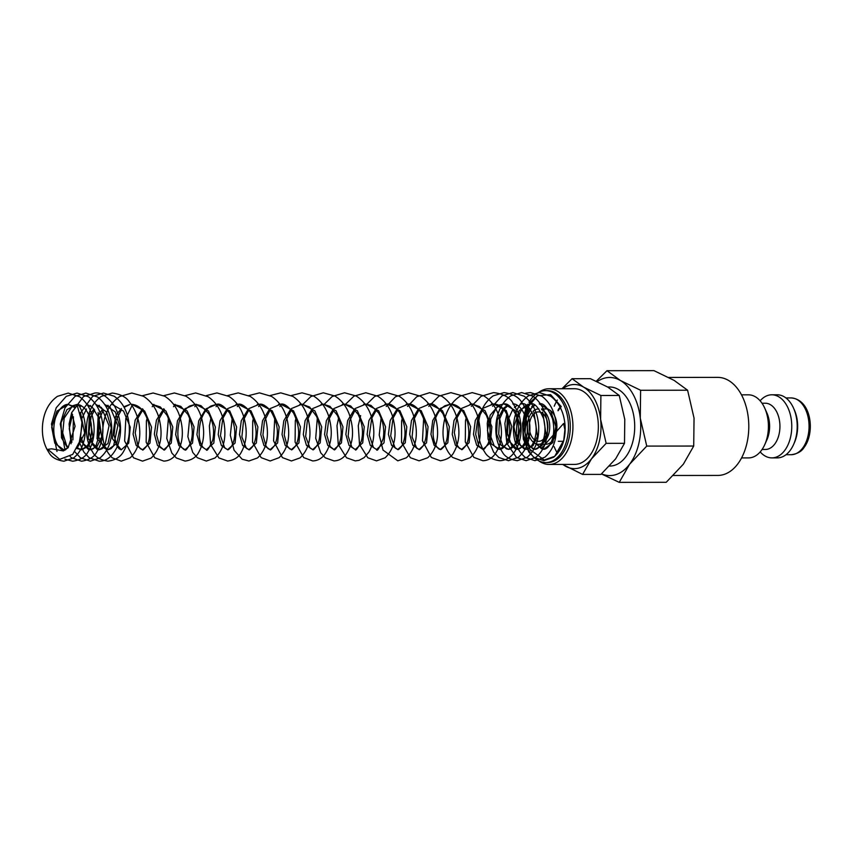 <?xml version="1.0" encoding="UTF-8"?>
<svg xmlns="http://www.w3.org/2000/svg" width="853" height="853" viewBox="0 0 853 853"><rect width="100%" height="100%" fill="white"/><g stroke="black" fill="none" stroke-linecap="round" stroke-linejoin="round"><path stroke-width="1.28" d="M77.197 405.367L81.909 422.192L80.289 440.329L72.718 454.382L59.699 459.351L47.885 449.382L51.575 448.806L63.41 450.917L68.133 447.676L75.085 426.265L71.684 412.628L77.197 405.367A5.672 2.58 149.4 0 1 79.329 406.103A5.672 2.58 149.4 0 1 79.361 406.167M558.054 410.762A5.672 2.58 -30.6 0 1 561.231 406.561L558.054 410.762M536.292 443.901L541.292 448.603L563.598 423.493L564.889 429.688L563.769 440.297L554.706 456.312L544.267 460.002L529.862 449.414L524.339 430.285L528.284 406.913M528.604 406.241L537.497 395.664L550.601 394.64L561.231 406.561M741.566 457.922L748.518 457.912A31.54 19.939 -90.1 0 0 764.768 444.594A31.54 19.939 -90.1 0 0 764.725 408.118A31.54 19.939 -90.1 0 0 763.787 406.188A31.54 19.939 -90.1 0 0 748.444 394.832L741.492 394.843M762.07 449.488L765.344 449.478A23.127 14.618 -90.1 0 0 778.565 436.16A23.127 14.618 -90.1 0 0 776.539 411.551A23.127 14.618 -90.1 0 0 765.29 403.224L762.017 403.224M760.194 451.919A31.54 19.939 -90.1 0 0 771.869 457.89A31.54 19.939 -90.1 0 0 789.899 439.711A31.54 19.939 -90.1 0 0 787.138 406.156A31.54 19.939 -90.1 0 0 771.794 394.8A31.54 19.939 -90.1 0 0 760.13 400.793M771.869 457.89L777.307 457.88A31.54 19.939 -90.1 0 0 793.557 444.562A31.54 19.939 -90.1 0 0 793.514 408.086A31.54 19.939 -90.1 0 0 792.576 406.156A31.54 19.939 -90.1 0 0 777.232 394.8L771.794 394.8M668.688 377.431L717.746 377.378A49.026 30.996 89.9 0 1 741.588 395.024A49.026 30.996 89.9 0 1 745.885 447.196A49.026 30.996 89.9 0 1 717.853 475.43L673.401 475.484M601.45 473.937L619.246 482.361L629.599 464.235L646.745 446.098L640.283 418.183L640.614 390.269L620.408 380.491L606.995 370.703L596.236 381.238M601.546 473.841A49.069 31.017 -90.1 0 0 629.599 464.235A49.069 31.017 -90.1 0 0 640.283 418.183A49.069 31.017 -90.1 0 0 633.534 395.131A49.069 31.017 -90.1 0 0 620.408 380.491A49.069 31.017 -90.1 0 0 597.153 381.654M606.995 370.703L653.963 370.639L674.169 380.427L687.593 390.216L694.043 418.13L693.713 446.044L683.37 464.171L666.225 482.297L619.246 482.361M562.628 464.437L582.588 474.417L591.46 458.882L606.152 443.347L600.619 419.42L600.896 395.493L583.58 387.102L572.075 378.711L561.967 388.733M562.873 464.437A42.053 26.582 -90.1 0 0 565.262 466.037A42.053 26.582 -90.1 0 0 591.46 458.882A42.053 26.582 -90.1 0 0 600.619 419.42A42.053 26.582 -90.1 0 0 594.829 399.652A42.053 26.582 -90.1 0 0 583.58 387.102A42.053 26.582 -90.1 0 0 562.788 388.733M572.075 378.711L590.425 378.689L607.752 387.081L619.246 395.472L624.78 419.388L624.503 443.325L615.631 458.861L600.938 474.396L582.588 474.417M532.208 412.095A17.668 11.164 -90.1 0 0 530.012 437.92A17.668 11.164 -90.1 0 0 538.595 444.274L545.771 444.264A17.668 11.164 -90.1 0 0 555.868 434.092A17.668 11.164 -90.1 0 0 554.322 415.304A17.668 11.164 -90.1 0 0 551.219 411.21M548.084 409.333A17.668 11.164 -90.1 0 0 545.728 408.939L541.495 408.95M538.595 444.274A17.668 11.164 -90.1 0 0 548.692 434.102A17.668 11.164 -90.1 0 0 547.146 415.304A17.668 11.164 -90.1 0 0 541.815 409.717M538.563 408.95L538.968 408.95A17.668 11.164 -90.1 0 0 538.563 408.95A17.668 11.164 -90.1 0 0 533.253 411.071M527.133 405.943A35.954 22.732 -90.1 0 0 528.295 449.616A35.954 22.732 -90.1 0 0 545.792 462.561L547.583 462.561A35.954 22.732 -90.1 0 0 568.141 441.843A35.954 22.732 -90.1 0 0 564.985 403.586A35.954 22.732 -90.1 0 0 547.498 390.642L545.707 390.653A35.954 22.732 -90.1 0 0 528.977 402.296M529.884 403.927A35.954 22.732 -90.1 0 0 528.967 405.836A35.954 22.732 -90.1 0 0 529.02 447.42A35.954 22.732 -90.1 0 0 530.086 449.616A35.954 22.732 -90.1 0 0 530.843 450.97M545.792 462.561A35.954 22.732 -90.1 0 0 566.349 441.843A35.954 22.732 -90.1 0 0 563.193 403.597A35.954 22.732 -90.1 0 0 545.707 390.653M527.954 404.205A35.954 22.732 -90.1 0 0 527.346 405.452M538.851 460.855A37.852 23.927 -90.1 0 0 549.055 464.448A37.852 23.927 -90.1 0 0 570.689 442.643A37.852 23.927 -90.1 0 0 567.373 402.381A37.852 23.927 -90.1 0 0 548.959 388.755A37.852 23.927 -90.1 0 0 538.776 392.369M557.563 453.401A37.852 23.927 89.9 0 1 556.06 450.8A37.852 23.927 89.9 0 1 554.162 446.684M554.247 406.199A37.852 23.927 89.9 0 1 557.34 400.046M548.959 388.755L574.378 388.723A37.852 23.927 89.9 0 1 592.792 402.349A37.852 23.927 89.9 0 1 596.108 442.622A37.852 23.927 89.9 0 1 574.464 464.416L549.055 464.448M607.613 387.006L609.682 386.995A39.537 24.993 89.9 0 1 628.906 401.23A39.537 24.993 89.9 0 1 632.372 443.293A39.537 24.993 89.9 0 1 609.767 466.058L609.5 466.058M534.596 413.3A14.714 9.308 89.9 0 1 538.563 411.892A14.714 9.308 89.9 0 1 545.717 417.192A14.714 9.308 89.9 0 1 547.008 432.855A14.714 9.308 89.9 0 1 538.595 441.332A14.714 9.308 89.9 0 1 531.44 436.032A14.714 9.308 89.9 0 1 533.349 414.43M624.503 443.325L606.152 443.347M619.246 395.472L600.896 395.493M693.713 446.044L646.745 446.098M687.593 390.216L640.614 390.269M793.557 444.562L794.367 442.728A28.384 17.945 -90.1 0 0 794.335 409.909L793.514 408.086M764.768 444.594L766.943 439.721A23.127 14.618 -90.1 0 0 766.911 412.98L764.725 408.118M535.066 443.368L543.734 449.318L552.765 442.643L555.847 426.596L550.526 410.549L539.277 403.906C543.308 402.595 547.711 407.521 552.467 418.695C554.759 428.75 554.002 437.258 550.174 444.21C548.17 447.494 546.016 449.2 543.734 449.318L541.463 448.689M534.468 404.983L531.632 406.732M529.745 408.459L523.795 419.868L523.028 433.825L527.389 445.053L534.916 449.328L541.826 445.756L546.315 436.203L542.689 412.02M534.863 405.207L531.419 408.15L526.429 417.575L524.968 432.738L528.977 445.074L532.848 448.806L534.916 449.328C537.326 449.2 539.565 447.335 541.634 443.731C545.227 436.779 545.909 428.451 543.67 418.759C538.659 407.318 534.255 402.371 530.459 403.917L519.21 410.57L513.922 426.639L517.046 442.707L526.109 449.339L533.008 445.767L537.497 436.214L533.871 412.031M507.524 415.837L506.394 438.282L517.291 449.35L524.2 445.778L528.689 436.224L525.064 412.042M512.834 403.938L512.834 403.938C515.223 403.533 521.972 405.761 526.056 418.834C528.274 428.515 527.591 436.811 524.019 443.741C522.111 447.207 519.872 449.073 517.291 449.35L515.329 448.881L511.597 445.458L507.471 433.857L508.377 419.1L512.834 409.376M508.025 405.015L503.75 408.043M503.131 408.683L497.299 420.134L496.606 434.006L500.988 445.138L508.484 449.36L517.515 442.686L520.597 426.628L515.276 410.592L504.027 403.949L499.058 405.1M498.685 405.282L490.155 415.24L487.458 430.573L491.403 444.05L499.666 449.371L508.719 442.675L511.779 426.564L506.224 410.496L493.482 403.959L482.83 408.374M482.137 409.024L475.281 420.518L473.49 434.262L476.667 445.234L482.883 449.382L490.368 442.718L491.882 426.671L485.005 410.624L472.199 403.981L461.558 408.395M460.865 409.045L453.999 420.54L452.218 434.294L455.395 445.255L461.612 449.414L469.086 442.75L470.611 426.692L463.733 410.645L450.917 404.002L440.287 408.416M439.594 409.067L432.727 420.561L430.946 434.305L434.124 445.277L440.329 449.435L447.814 442.782L449.339 426.713L442.451 410.666L429.635 404.034L419.015 408.438M418.322 409.099L411.466 420.582L409.675 434.326L412.841 445.287L419.047 449.456L426.532 442.803L428.067 426.745L421.179 410.688L408.352 404.055L397.733 408.47M397.05 409.12L390.184 420.604L388.403 434.348L391.57 445.319L397.775 449.488L405.26 442.824L406.796 426.767L399.908 410.709L387.081 404.077L376.461 408.491M375.768 409.141L368.912 420.625L367.121 434.38L370.298 445.351L376.504 449.51L383.989 442.846L385.524 426.788L378.636 410.741L365.82 404.098L355.189 408.512M354.496 409.163L347.64 420.657L345.849 434.412L349.026 445.373L355.243 449.531L362.717 442.867L364.252 426.82L357.375 410.773L344.559 404.13L333.918 408.544M333.224 409.195L326.368 420.689L324.577 434.433L327.755 445.405L333.971 449.552L341.445 442.888L342.97 426.841L336.093 410.794L323.287 404.151L312.646 408.566M311.953 409.216L305.086 420.71L303.305 434.465L306.483 445.426L312.699 449.584L320.174 442.92L321.698 426.863L314.821 410.815L302.005 404.183L291.374 408.587M290.681 409.237L283.814 420.732L282.034 434.486L285.211 445.447L291.417 449.606L298.902 442.942L300.427 426.884L293.549 410.837L280.722 404.205L270.092 408.619M269.409 409.269L262.543 420.753L260.762 434.508L263.929 445.469L270.134 449.627L277.62 442.974L279.155 426.916L272.267 410.858L259.44 404.226L248.82 408.64M248.138 409.291L241.271 420.774L239.49 434.529L242.657 445.49L248.863 449.659L256.348 443.006L257.883 426.937L250.995 410.879L238.168 404.247L227.548 408.662M226.855 409.312L219.999 420.796L218.208 434.55L221.385 445.511L227.591 449.68L235.076 443.027L236.612 426.958L229.724 410.911L216.897 404.279L206.277 408.694M205.584 409.333L198.728 420.828L196.936 434.572L200.114 445.543L206.319 449.702L213.804 443.048L215.34 426.99L208.452 410.943L195.646 404.301L185.005 408.715M184.312 409.365L177.456 420.86L175.665 434.603L178.842 445.575L185.058 449.723L192.533 443.07L194.057 427.012L187.18 410.965L173.585 404.343M163.733 408.736L156.44 420.124L154.361 434.134L157.474 445.447L163.787 449.755L171.261 443.091L172.786 427.033L165.908 410.986L152.314 404.375L160.375 406.966L167.199 415.56C171.624 426.052 172.21 435.542 168.947 444.061C165.802 449.051 164.085 450.949 163.787 449.755L159.767 446.396L156.557 434.753L158.562 419.729L164.416 409.387M142.451 408.758L135.169 420.145L133.089 434.156L136.203 445.469L142.515 449.776L149.989 443.112L151.514 427.054L144.637 411.007L131.82 404.375C139.434 405.026 144.999 411.082 148.497 422.555C150.544 432.407 149.947 440.233 146.716 446.044C143.88 449.467 142.472 450.715 142.515 449.776L140.169 448.561L137.781 445.106L135.222 432.983L137.749 418.482L143.144 409.408M129.592 404.557L123.813 406.796M121.446 408.555L116.69 414.281M115.656 416.104L112.361 438.634L121.233 449.808L128.696 443.176L130.253 427.182L123.568 411.125L112.276 404.397M107.873 405.303L105.911 406.337M102.765 408.95L99.076 414.313M98.127 416.381L97.039 438.773L107.926 449.819L116.786 443.485L120.102 428.025L115.422 412.063L104.759 404.482M99.065 405.314L97.093 406.348M93.958 408.96L90.258 414.323M89.32 416.392L88.232 438.783L99.108 449.83L107.968 443.496L111.285 428.035L106.604 412.074L95.941 404.493M80.139 440.841L90.301 449.84L97.21 446.268L101.71 436.715L98.084 412.532M72.558 414.483L69.253 428.664L71.919 442.206M77.015 448.454L81.493 449.851L88.403 446.279L92.892 436.725L89.266 412.543M77.356 447.804L81.493 449.851L87.411 445.586C90.919 440.148 92.177 432.866 91.175 423.738C89.917 416.307 87.379 410.826 83.551 407.307L79.894 404.983L77.037 404.439L66.982 409.589L61.053 422.693L61.501 437.824L67.696 448.113M76.941 448.582L84.671 433.153L80.449 412.543M75.789 407.212L68.219 404.45L56.97 411.114L51.681 427.182L54.805 443.24L63.868 449.872L65.862 449.595M791.083 397.935C811.523 399.364 815.404 432.961 803.984 447.558C801.543 451.525 797.267 453.913 791.147 454.713A28.384 17.945 -90.1 0 0 802.62 448.134A28.384 17.945 -90.1 0 0 804.891 408.15A28.384 17.945 -90.1 0 0 791.083 397.935L785.922 397.946M79.318 406.113C84.458 415.358 86.281 425.487 84.799 436.491C83.402 446.012 79.638 453.178 73.518 457.976L63.9 461.217C56.405 460.076 51.447 457.229 49.016 452.687C43.727 444.818 41.605 435.254 42.65 423.994C44.047 411.615 48.973 402.392 57.428 396.346L68.229 393.094L79.681 396.784C88.445 403.576 93.244 413.566 94.054 426.777C94.48 436.555 92.476 444.946 88.019 451.941C85.428 456.963 80.331 460.055 72.708 461.217L64.892 459.149M56.98 451.418L51.468 423.984L56.202 407.787L66.246 396.336L77.047 393.084L88.488 396.773C97.263 403.565 102.051 413.556 102.872 426.767C103.298 436.544 101.283 444.925 96.826 451.93C94.246 456.952 89.138 460.044 81.525 461.206L71.524 457.741L70.159 456.611M65.02 450.128L60.275 423.984L65.009 407.777L75.053 396.325L85.854 393.073L97.743 397.061C106.241 403.906 110.89 413.812 111.679 426.756C112.18 440.479 108.342 450.821 100.153 457.794L90.333 461.196L80.342 457.73L74.872 451.813M71.055 443.816L69.082 423.994L71.684 412.628L83.445 396.592L94.672 393.062C100.633 392.049 107.254 396.357 114.515 405.975C121.467 419.207 122.416 432.706 117.341 446.46C112.532 456.408 106.476 461.313 99.151 461.185L89.149 457.72L83.85 452.047L79.532 442.739M80.278 413.225L92.678 396.314L103.48 393.052L114.067 396.176C121.393 401.145 126.137 408.779 128.313 419.058C130.616 431.234 129.091 441.939 123.728 451.173C120.795 456.835 115.539 460.162 107.958 461.174C100.164 459.916 95.067 456.867 92.657 452.037C87.07 443.144 85.268 432.588 87.219 420.38C89.181 409.611 93.937 401.582 101.486 396.304L112.297 393.041C120.785 394.235 126.511 397.253 129.464 402.104C134.028 407.745 137.173 414.665 138.911 422.864C141.427 438.207 138.517 449.862 130.189 457.848L121.254 461.153L112.223 457.816C102.978 448.593 100.43 435.446 104.556 418.396C107.339 408.64 112.447 401.326 119.878 396.474L131.831 393.02L143.411 396.25C150.906 400.974 156.099 408.214 158.999 417.959C163.371 435.414 160.759 448.785 151.162 458.061L142.536 461.132L133.494 457.794L124.634 440.98L125.86 418.237L132.588 404.397M142.44 395.707L153.113 392.998L164.682 396.219C171.645 400.569 176.646 407.169 179.663 416.04C184.344 431.842 182.894 444.925 175.313 455.289C172.221 458.989 168.393 460.919 163.808 461.11L154.766 457.762L146.172 442.238L146.417 420.998L147.121 418.279M152.239 406.721L153.86 404.365M163.712 395.685L174.385 392.966L185.954 396.197C193.45 400.921 198.642 408.16 201.543 417.895C205.061 431.096 204.134 442.526 198.77 452.218C196.339 457.176 191.776 460.13 185.08 461.078L176.336 457.976L171.816 453.007L166.793 438.453L168.393 418.258M173.511 406.7L175.132 404.343M184.984 395.664L195.657 392.945L208.185 396.762C216.513 402.637 221.78 411.306 224.008 422.768C226.546 438.325 223.539 450.064 214.988 457.986L206.351 461.057L197.31 457.709L192.725 452.41L187.873 436.693L189.665 418.237M194.793 406.668L196.403 404.322M206.266 395.643L216.918 392.924L228.977 396.432C235.695 400.814 240.535 407.318 243.478 415.955C247.701 429.773 246.975 441.843 241.314 452.175C238.883 457.133 234.319 460.087 227.623 461.036L218.88 457.922L210.616 444.594L209.358 425.924L210.936 418.205M216.065 406.646L217.675 404.301M227.538 395.611L238.19 392.892L250.249 396.41C258.118 401.656 263.353 409.536 265.965 420.049C269.463 436.672 266.648 449.307 257.521 457.944L248.895 461.004L242.145 459.213L234.095 450.256L230.321 435.222L232.208 418.183M237.337 406.625L238.957 404.269M248.809 395.589L259.472 392.87L271.531 396.389C279.389 401.624 284.625 409.504 287.237 420.017C290.702 436.416 287.983 448.966 279.102 457.677L270.166 460.983L261.135 457.645L252.573 442.27L252.712 421.211L253.48 418.162M258.608 406.593L260.229 404.247M270.081 395.568L280.744 392.849L292.803 396.368C300.053 401.145 305.097 408.278 307.912 417.789C312.283 435.243 309.671 448.614 300.064 457.89L291.449 460.961L282.407 457.613L273.557 440.841L274.762 418.13M279.88 406.572L281.501 404.226M291.353 395.536L302.026 392.828L313.595 396.048C320.557 400.398 325.558 407.009 328.576 415.869C333.256 431.671 331.806 444.754 324.225 455.118C321.133 458.807 317.305 460.748 312.72 460.94L303.679 457.592L295.095 442.089L295.319 420.881L296.034 418.109M302.005 405.271L310.897 396.528L323.298 392.796L334.866 396.027C341.36 400.036 346.147 406.092 349.25 414.174C354.645 430.52 353.398 444.157 345.497 455.086C342.416 458.786 338.577 460.727 333.992 460.908L325.249 457.805L320.728 452.836L315.706 438.271L317.305 418.087M323.276 405.25L332.18 396.496L344.569 392.775L356.138 395.995C363.634 400.729 368.837 407.958 371.727 417.703C375.245 430.893 374.328 442.334 368.954 452.015L364.21 457.571L359.038 460.332L355.264 460.887L346.521 457.773L338.246 444.413L336.999 425.711L338.577 418.055M344.548 405.218L353.92 396.176L365.841 392.753L377.89 396.261C384.607 400.633 389.448 407.148 392.391 415.774C397.594 433.91 395.184 447.91 385.172 457.784L376.536 460.865L367.792 457.752L359.518 444.413L358.271 425.732L360.616 415.614M365.82 405.196L374.702 396.453L387.113 392.721L399.161 396.24C405.42 400.27 410.048 406.22 413.065 414.089C419.036 432.791 416.829 447.356 406.444 457.762L397.807 460.833L383.008 450.085L379.233 435.051L381.12 418.013M386.249 406.454L395.483 396.752L408.384 392.7L420.433 396.219C428.302 401.454 433.537 409.333 436.16 419.857C439.647 436.48 436.832 449.104 427.705 457.752L419.079 460.812L410.336 457.698L401.539 442.323L401.614 421.062L402.392 417.991M407.521 406.423L416.744 396.741L429.656 392.679L441.715 396.187C448.966 400.963 454.009 408.118 456.824 417.629C460.343 430.818 459.415 442.259 454.031 451.941C451.919 456.654 447.367 459.607 440.361 460.791L431.319 457.443L422.48 440.692L423.674 417.959M428.792 406.401L438.975 396.101L450.928 392.657L462.507 395.877C470.003 400.611 475.206 407.851 478.096 417.586C482.467 435.041 479.855 448.411 470.259 457.698L461.633 460.769L452.591 457.421C443.325 448.166 440.788 434.987 444.957 417.874C447.761 408.16 452.868 400.889 460.279 396.059L472.21 392.625L483.779 395.856C490.742 400.206 495.742 406.806 498.76 415.667C503.451 431.469 501.99 444.562 494.409 454.916C491.328 458.615 487.489 460.556 482.905 460.737L473.863 457.4L465.28 441.875L465.514 420.636L466.218 417.917M471.346 406.348L481.092 396.325L493.482 392.604C502.225 393.606 508.463 396.656 512.173 401.742L518.837 413.918C523.188 429.848 521.172 443.325 512.77 454.34C509.156 458.424 504.805 460.545 499.698 460.716C492.202 459.575 487.244 456.728 484.813 452.197C479.525 444.328 477.403 434.763 478.448 423.504C479.834 411.114 484.76 401.902 493.226 395.845L504.027 392.593C512.866 393.873 518.805 397.167 521.855 402.477C526.674 409.173 529.34 417.096 529.852 426.255C530.363 439.956 526.525 450.299 518.357 457.293L508.505 460.705L498.856 457.496L493.631 452.186L488.065 439.103L487.255 423.483L487.927 419.068M492.565 406.241L502.044 395.835L512.845 392.583L524.286 396.261C533.05 403.053 537.848 413.044 538.669 426.244C539.171 439.956 535.332 450.299 527.154 457.293L517.323 460.695C509.827 459.554 504.869 456.707 502.438 452.175C497.15 444.296 495.028 434.731 496.073 423.461C497.47 411.082 502.396 401.87 510.851 395.824L521.652 392.572L533.104 396.25C541.868 403.042 546.666 413.044 547.477 426.244C547.978 439.956 544.139 450.309 535.961 457.293L526.13 460.695L516.481 457.475L506.831 443.261L504.88 423.451L506.821 414.089M525.811 393.137L530.47 392.561L541.911 396.24C550.686 403.042 555.474 413.033 556.295 426.244C556.796 439.956 552.947 450.309 544.768 457.283L534.948 460.684L525.299 457.464C516.289 449.851 512.429 438.506 513.698 423.451C515.095 411.071 520.021 401.848 528.476 395.803L539.277 392.551L550.729 396.24C559.493 403.021 564.291 413.023 565.102 426.223C565.603 439.935 561.764 450.288 553.586 457.272L543.756 460.673L534.106 457.453L528.871 452.133L523.315 439.06L522.505 423.44L527.698 406.391M528.007 405.847L530.897 401.614L537.497 395.664M68.133 447.676L63.868 449.872C62.216 450.16 60.147 448.614 57.684 445.245C53.43 437.909 52.662 428.867 55.381 418.119C60.488 404.535 66.779 404.258 68.219 404.45L75.299 407.851M521.641 409.365L517.185 419.09L516.289 433.846L520.405 445.447L524.147 448.87L526.109 449.339C528.679 449.062 530.918 447.196 532.826 443.731C536.409 436.811 537.091 428.515 534.884 418.855C529.862 407.339 525.448 402.36 521.652 403.927L521.247 403.938M503.91 409.536L499.559 419.111L498.696 434.134L503.003 445.767L506.511 448.881L508.484 449.36C511.139 449.211 513.581 446.961 515.788 442.6C519.466 433.974 519.466 424.645 515.788 414.611C511.576 406.828 507.652 403.266 504.027 403.949M499.154 405.527L496.158 408.203L490.752 419.111L489.878 434.124L494.164 445.756L497.694 448.891L499.666 449.371C502.332 449.222 504.773 446.972 506.981 442.6C510.51 434.39 510.638 425.327 507.375 415.443C502.012 404.407 496.425 404.215 493.482 403.959L491.253 404.194M482.83 409.813L477.659 419.356L475.665 434.38L478.874 446.023L482.883 449.382C483.182 450.587 484.899 448.689 488.044 443.688C491.307 435.179 490.731 425.679 486.295 415.198L479.471 406.593L472.199 403.981L469.971 404.215M461.558 409.835L456.845 418.119L454.318 432.61L456.877 444.733L459.266 448.188L461.612 449.414C461.58 450.352 462.976 449.104 465.813 445.671C469.054 439.871 469.64 432.044 467.593 422.192C464.096 410.719 458.541 404.653 450.917 404.002L445.021 405.719C440.468 408.438 437.013 413.492 434.646 420.87C432.183 431.17 432.663 439.444 436.086 445.682C437.792 448.294 439.199 449.542 440.329 449.435C440.436 450.064 441.641 449.136 443.933 446.673C449.062 437.92 448.71 426.905 442.888 413.62C437.035 406.007 432.62 402.808 429.635 404.034L427.428 404.269M419.004 409.888L413.833 419.441L412.095 436.981L416.722 448.241L419.047 449.456C419.111 450.352 420.508 449.104 423.259 445.735C428.206 435.211 427.076 423.621 419.879 410.986C415.144 405.708 411.295 403.394 408.352 404.055L406.156 404.29M397.733 409.909L393.02 418.194L390.695 435.968L395.174 447.985L397.775 449.488C397.988 450.128 399.257 449.104 401.571 446.439C406.774 436.779 406.049 425.348 399.396 412.148C394.246 405.932 390.141 403.234 387.081 404.077L384.884 404.322M376.461 409.93L371.759 418.194L369.349 435.286L373.443 447.494L376.504 449.51C377.09 451.887 379.318 448.262 383.178 438.655C384.692 429.581 383.146 420.977 378.54 412.809L370.895 405.356L365.82 404.098L363.613 404.343M355.189 409.952L349.559 420.945L348.163 436.128L351.831 447.068L355.243 449.531C355.616 451.258 357.62 448.539 361.267 441.396C363.613 432.61 362.578 423.6 358.153 414.377L350.668 405.953L344.559 404.13L342.341 404.365M333.918 409.984L328.746 419.527L326.774 434.87L330.164 446.535L333.971 449.552C334.365 450.821 336.167 448.699 339.409 443.176C342.362 434.667 341.69 425.38 337.361 415.326L329.962 406.348L323.287 404.151L321.059 404.397M312.646 410.005L307.475 419.559L305.641 436.469L309.938 447.921L312.699 449.584C313.072 450.597 314.704 448.902 317.604 444.477C321.005 436.427 320.675 427.076 316.602 416.435L309.596 407.03L302.005 404.183L299.787 404.418M291.374 410.026L285.734 421.051L284.23 434.987L287.184 445.863L289.327 448.614L291.417 449.606C291.374 450.469 292.707 449.339 295.415 446.226C300.267 436.885 299.638 425.828 293.528 413.044C288.026 406.135 283.761 403.181 280.722 404.205L278.515 404.439M270.092 410.058L264.462 421.062L262.948 434.987L265.901 445.863L268.045 448.635L270.134 449.627C270.081 450.693 271.563 449.318 274.57 445.511C279.336 434.572 278.003 422.96 270.582 410.666C265.923 405.729 262.202 403.586 259.44 404.226L257.243 404.461M248.82 410.08L243.649 419.633L241.879 436.971L246.4 448.305L248.863 449.659C249.033 450.395 250.366 449.275 252.861 446.29C257.947 436.182 257.02 424.666 250.078 411.732C245.014 405.932 241.047 403.437 238.168 404.247L235.972 404.493M227.548 410.101L222.836 418.375L220.458 435.702L224.691 447.857L227.591 449.68C227.836 450.235 229.041 449.318 231.195 446.919C236.484 437.738 235.961 426.425 229.638 413.001C224.136 406.167 219.893 403.256 216.897 404.279L211.022 405.975C206.469 408.704 203.014 413.748 200.647 421.115C198.056 432.919 198.866 441.705 203.089 447.473L206.319 449.702C206.799 451.695 208.91 448.593 212.664 440.383C214.647 431.383 213.357 422.502 208.793 413.737L200.967 405.676L195.646 404.301L189.761 405.996C185.197 408.715 181.732 413.769 179.375 421.147C176.816 432.396 177.509 441.012 181.454 446.993C183.491 449.296 184.696 450.203 185.058 449.723C185.421 451.205 187.329 448.817 190.773 442.547C193.503 433.665 192.565 424.346 187.98 414.59L180.761 406.327L173.596 404.354M103.469 409.845L99.012 419.58L98.479 436.491L103.991 447.964L107.926 449.819L110.911 448.731L113.598 445.927L117.853 425.679L110.24 407.51L104.78 404.514M94.662 409.856L91.058 416.808L89.053 431.885L92.668 444.776L96.815 449.19L99.108 449.83L102.104 448.742L104.791 445.938L109.045 425.732L101.443 407.542L95.973 404.525M81.024 437.333L83.861 444.786L88.126 449.264L90.301 449.84L93.286 448.753L95.973 445.938L100.366 431.053L98.404 417.16L92.369 407.297L87.155 404.535M78.081 446.322L78.86 445.191L82.368 423.781L81.707 420.358M530.459 403.917L526.034 405.218L523.198 407.51M517.238 405.228L514.434 407.467M508.42 405.239L504.518 408.726M129.635 404.61L124.111 407.339M121.275 410.112L115.55 421.233L114.035 435.169L116.989 446.044L119.143 448.806L121.233 449.808M108.267 405.474L106.22 406.881M99.46 405.484L97.413 406.892M90.642 405.495L88.595 406.902M86.548 408.971L81.536 419.058M81.44 405.729L79.777 406.913M73.433 416.808L72.91 439.935M77.037 404.439L72.612 405.751L64.188 418.109L62.706 432.951L66.491 445.234L68.272 447.537M563.513 441.3L558.31 441.31M791.147 454.713L785.986 454.713"/></g></svg>
